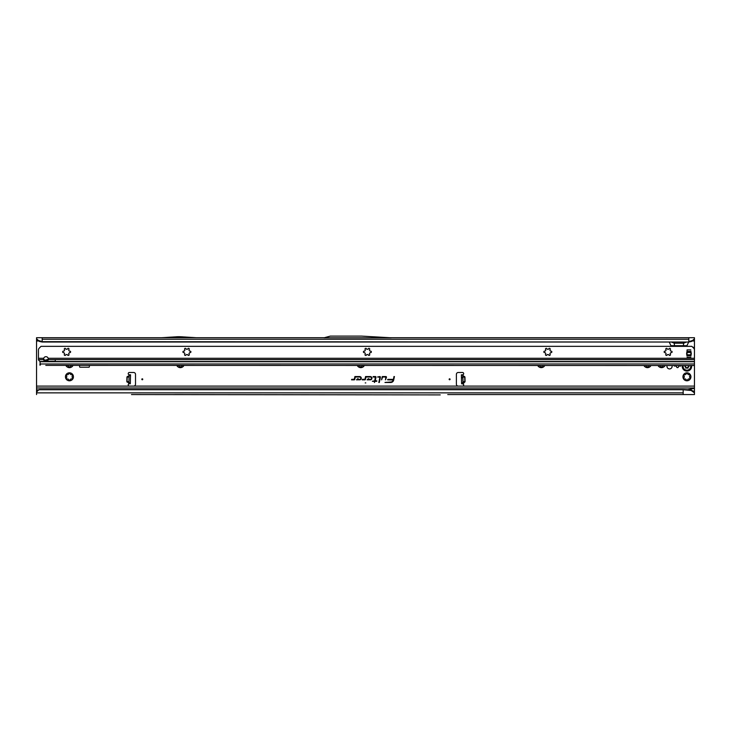 <?xml version="1.0" encoding="UTF-8"?>
<svg xmlns="http://www.w3.org/2000/svg" width="731" height="731" viewBox="0 0 731 731"><rect width="100%" height="100%" fill="white"/><g stroke="black" fill="none" stroke-linecap="round" stroke-linejoin="round"><path stroke-width="1.1" d="M65.918 365.527A3.993 3.993 0 0 0 72.972 365.527M72.908 365.637L71.062 365.774A2.677 2.677 0 0 1 70.487 366.112L69.445 367.638L68.403 366.112A2.677 2.677 0 0 1 67.828 365.774L65.982 365.637M66.558 377.598L66.786 377.132A2.677 2.677 0 0 1 66.786 376.465L65.982 374.802A3.993 3.993 0 0 0 65.982 378.795L66.558 377.598M67.014 379.078L65.982 378.795A3.993 3.993 0 0 0 72.908 378.795A3.993 3.993 0 0 0 69.445 372.81A3.993 3.993 0 0 0 65.982 374.802L67.828 374.665A2.677 2.677 0 0 1 68.403 374.336L69.445 372.81L70.487 374.336A2.677 2.677 0 0 1 71.062 374.665L72.908 374.802L72.104 376.465A2.677 2.677 0 0 1 72.104 377.132L72.908 378.795L71.062 378.932A2.677 2.677 0 0 1 70.487 379.27L69.445 380.796L68.403 379.27A2.677 2.677 0 0 1 67.828 378.932L67.014 379.078M176.82 365.527A3.993 3.993 0 0 0 183.874 365.527M183.81 365.637L181.964 365.774A2.677 2.677 0 0 1 181.389 366.112L180.347 367.638L179.305 366.112A2.677 2.677 0 0 1 178.729 365.774L176.893 365.637M357.276 365.527A3.993 3.993 0 0 0 364.321 365.527M364.257 365.637L362.421 365.774A2.677 2.677 0 0 1 361.836 366.112L360.803 367.638L359.762 366.112A2.677 2.677 0 0 1 359.186 365.774L357.34 365.637M537.733 365.527A3.993 3.993 0 0 0 544.778 365.527M544.714 365.637L542.868 365.774A2.677 2.677 0 0 1 542.292 366.112L541.251 367.638L540.218 366.112A2.677 2.677 0 0 1 539.633 365.774L537.797 365.637M643.929 365.527A3.993 3.993 0 0 0 650.983 365.527M650.919 365.637L649.073 365.774A2.677 2.677 0 0 1 648.498 366.112L647.456 367.638L646.414 366.112A2.677 2.677 0 0 1 645.838 365.774L644.002 365.637M658.028 365.527A3.993 3.993 0 0 0 665.082 365.527M665.018 365.637L663.172 365.774A2.677 2.677 0 0 1 662.597 366.112L661.555 367.638L660.513 366.112A2.677 2.677 0 0 1 659.938 365.774L658.092 365.637M674.019 365.527A0.941 0.941 0 0 0 675.206 366.057L675.481 365.957A0.466 0.466 0 0 1 675.91 366.012A2.869 2.869 0 0 0 676.294 366.231A0.466 0.466 0 0 1 676.559 366.569L676.604 366.861A0.941 0.941 0 0 0 678.459 366.861L678.505 366.569A0.466 0.466 0 0 1 678.77 366.231A2.869 2.869 0 0 0 679.154 366.012A0.466 0.466 0 0 1 679.583 365.957L679.857 366.057A0.941 0.941 0 0 0 681.045 365.527M684.042 377.598L684.271 377.132A2.677 2.677 0 0 1 684.271 376.465L683.476 374.802A3.993 3.993 0 0 0 683.476 378.795L684.042 377.598M684.499 379.078L683.476 378.795A3.993 3.993 0 0 0 690.393 378.795A3.993 3.993 0 0 0 686.93 372.81A3.993 3.993 0 0 0 683.476 374.802L685.312 374.665A2.677 2.677 0 0 1 685.888 374.336L686.93 372.81L687.972 374.336A2.677 2.677 0 0 1 688.547 374.665L690.393 374.802L689.589 376.465A2.677 2.677 0 0 1 689.589 377.132L690.393 378.795L688.547 378.932A2.677 2.677 0 0 1 687.972 379.27L686.93 380.796L685.888 379.27A2.677 2.677 0 0 1 685.312 378.932L684.499 379.078M450.086 379.288A0.466 0.466 0 0 0 449.62 378.822A0.466 0.466 0 0 0 449.145 379.288A0.466 0.466 0 0 0 449.62 379.764A0.466 0.466 0 0 0 450.086 379.288M461.444 377.753L461.362 374.829L462.778 374.793L463.006 383.729L461.599 383.766L461.444 377.753M129.076 376.602L127.304 376.556L128.811 375.889L127.176 377.041L127.057 381.637L128.757 382.624L127.157 382.121L128.93 382.167M127.157 382.121L126.829 381.619L128.894 381.673L128.601 384.049A1.179 1.179 0 0 0 129.378 386.105L133.636 386.105A1.882 1.882 0 0 0 135.518 384.223L135.518 374.354A1.882 1.882 0 0 0 133.636 372.481L129.378 372.481A1.179 1.179 0 0 0 128.848 374.701L129.862 374.839M142.755 379.288A0.466 0.466 0 0 0 142.28 378.822A0.466 0.466 0 0 0 141.814 379.288A0.466 0.466 0 0 0 142.28 379.764A0.466 0.466 0 0 0 142.755 379.288M667.129 365.527A2.558 2.558 0 0 0 669.541 368.927A2.558 2.558 0 0 0 671.963 365.527M365.217 382.907L365.783 382.907L365.217 382.907M386.489 377.187A0.64 0.64 0 0 0 385.849 376.547L382.267 376.547L381.564 379.846L382.651 377.013L385.849 377.013L385.456 379.846L386.471 377.315A0.64 0.64 0 0 0 386.489 377.187M386.416 377.187A0.567 0.567 0 0 0 385.849 376.62L382.331 376.62L381.664 379.773L382.587 376.94L385.849 376.94L385.548 379.773L386.397 377.297A0.567 0.567 0 0 0 386.416 377.187M380.412 377.187A0.64 0.64 0 0 0 379.773 376.547L377.58 377.013L379.937 377.214L378.813 382.487L379.298 382.487L380.394 377.315A0.64 0.64 0 0 0 380.412 377.187M380.33 377.187A0.567 0.567 0 0 0 379.773 376.62L377.671 376.94L380.01 377.233L378.914 382.414L380.321 377.297A0.567 0.567 0 0 0 380.33 377.187M375.35 377.013L374.747 380.833L372.381 381.308L374.647 381.308L374.4 382.487L375.131 381.308L376.748 381.308L376.849 380.833L375.231 380.833L375.981 377.315A0.64 0.64 0 0 0 375.35 376.547L373.203 376.547L373.102 377.013L375.597 377.187L374.811 380.906L372.472 381.226L374.747 381.226L374.491 382.414L375.067 381.226L376.684 381.226L375.14 380.906L375.908 377.297A0.567 0.567 0 0 0 375.35 376.62L373.194 376.94L375.35 376.94M462.778 374.802L463.052 374.701A1.179 1.179 0 0 0 462.522 372.481L458.264 372.481A1.882 1.882 0 0 0 456.382 374.354L456.382 384.223A1.882 1.882 0 0 0 458.264 386.105L462.522 386.105A1.179 1.179 0 0 0 463.299 384.049L461.599 383.766M462.038 374.839L463.052 374.701L463.089 375.889L464.596 376.556L463.089 375.889L462.824 376.602M462.97 382.167L462.988 382.88L464.742 382.121L463.006 383.729M128.894 383.729L130.301 383.766M128.948 381.673L129.122 374.802M130.538 374.775L129.122 374.738L130.538 374.775L130.301 383.702M129.122 374.738L128.894 383.665M79.597 365.527L79.597 366.743A0.466 0.466 0 0 0 80.063 367.218L88.899 367.218A0.466 0.466 0 0 0 89.374 366.743L89.374 365.527M39.2 389.586L39.2 389.586A2.823 2.778 180 0 0 37.774 390.482L36.55 391.917L36.55 387.987L694.45 387.987L694.45 365.527L45.797 365.381M694.45 356.034L694.45 346.978L693.025 347.517M694.45 346.978L694.45 339.659L691.38 341.505L694.45 338.773L694.45 339.659M669.212 342.026L670.921 345.69L686.966 345.69L688.675 342.026M36.55 339.659L36.55 338.773L39.62 341.505L36.55 339.659L36.55 387.987M370.288 379.846A1.654 1.654 0 0 0 371.942 378.192A1.654 1.654 0 0 0 370.288 376.547L365.555 376.547L364.988 379.243L362.311 379.38L362.21 379.846L364.815 379.846A0.64 0.64 0 0 0 365.445 379.343L365.939 377.013L370.288 377.013A1.179 1.179 0 0 1 371.476 378.192A1.179 1.179 0 0 1 370.288 379.38L368.269 379.38L368.872 378.74L368.223 378.74L367.172 379.846L370.288 379.773A1.572 1.572 0 0 0 371.869 378.192A1.572 1.572 0 0 0 370.288 376.62L365.619 376.62L365.061 379.261L362.375 379.453L364.815 379.773A0.567 0.567 0 0 0 365.372 379.325L365.875 376.94L370.288 376.94A1.261 1.261 0 0 1 371.549 378.192A1.261 1.261 0 0 1 370.288 379.453L368.095 379.453L368.26 378.813L367.346 379.773L370.288 379.773M359.625 379.846A1.654 1.654 0 0 0 361.278 378.192A1.654 1.654 0 0 0 359.625 376.547L354.891 376.547L354.316 379.243L351.648 379.38L351.547 379.846L354.151 379.846A0.64 0.64 0 0 0 354.782 379.343L355.275 377.013L359.625 377.013A1.179 1.179 0 0 1 360.803 378.192A1.179 1.179 0 0 1 359.625 379.38L357.605 379.38L358.208 378.74L357.56 378.74L356.509 379.846L359.625 379.773A1.572 1.572 0 0 0 361.196 378.192A1.572 1.572 0 0 0 359.625 376.62L354.955 376.62L354.389 379.261L351.702 379.453L354.151 379.773A0.567 0.567 0 0 0 354.699 379.325L355.211 376.94L359.625 376.94A1.261 1.261 0 0 1 360.876 378.192A1.261 1.261 0 0 1 359.625 379.453L357.422 379.453L357.587 378.813L356.682 379.773L359.625 379.773M394.42 376.547L393.342 379.38L387.75 379.38L387.649 379.846L393.205 380.001A2.549 2.549 0 0 1 390.719 382.021L384.963 382.487L390.719 382.487A3.015 3.015 0 0 0 393.671 380.102L394.42 376.547L393.945 376.547M389.687 337.704L694.45 337.704L694.45 338.773M36.55 338.773L36.55 337.704L324.345 337.704M391.24 337.795L324.016 337.795L330.302 336.105L361.543 336.105L391.24 337.795M39.218 340.683L42.188 341.66L688.812 342.026L42.188 342.026L42.188 337.704M691.782 340.683L688.812 341.66L688.812 337.704M439.276 394.895L440.163 394.895A1.882 1.882 0 0 0 440.245 394.895L174.709 394.566M131.479 394.566L439.249 394.895A1.882 1.882 0 0 0 439.331 394.895L440.163 394.895M694.45 387.987L694.45 394.566L447.737 394.566L683.174 394.566L683.174 389.486L39.565 389.486M36.55 391.917L36.55 394.566M36.55 386.105L694.45 386.105M686.93 389.87L694.45 388.335M39.2 389.833A2.823 2.778 180 0 0 37.774 390.729L36.55 392.163M39.565 389.733L683.174 389.733L691.179 390.482L691.042 389.906L683.174 389.486M674.494 345.69L674.119 342.026M683.394 345.69L683.759 342.026M686.546 342.026L683.558 343.214L674.329 343.214L671.341 342.026M688.812 342.026L691.38 341.505M693.244 339.824L693.107 340.683M42.188 342.026L39.62 341.505M37.893 340.683L37.756 339.824M693.481 347.965L694.45 347.965M43.604 359.606A2.348 1.663 180 0 0 45.952 361.215A2.348 1.663 180 0 0 48.301 359.606L48.173 358.281A2.348 2.348 0 0 0 43.723 358.281L43.604 359.606L38.451 359.606L38.432 350.112A2.823 2.823 0 0 1 39.255 348.111L41.018 346.348L691.855 346.348L693.628 348.111L694.45 348.111M394 376.62L393.406 379.453L387.805 379.453L393.278 380.019A2.622 2.622 0 0 1 390.719 382.094L385.054 382.414L390.719 382.414A2.942 2.942 0 0 0 393.598 380.083L394.329 376.62M691.042 389.906L694.45 392.227M694.45 392.858L691.179 390.482M693.152 390.866L693.216 391.487M196.2 337.704L180.118 336.717A1.882 1.882 0 0 0 180.009 336.717L177.779 336.717A1.882 1.882 0 0 0 177.66 336.717L161.588 337.704M128.83 383.738L129.963 383.775M463.061 383.738L461.937 383.775M464.596 376.556L464.953 377.041L462.887 377.095L463.006 381.683L464.843 381.637L464.724 377.041L462.833 377.095M462.951 381.683L465.071 381.628L464.953 377.041M682.306 365.527A4.697 4.697 0 0 0 686.93 371.065A4.697 4.697 0 0 0 691.553 365.527M688.2 365.527A0.749 0.749 0 0 0 688.84 366.085L689.041 366.313A2.111 2.111 0 0 1 689.05 366.368A2.111 2.111 0 0 1 689.041 366.423L688.84 366.651A0.749 0.749 0 0 0 688.173 367.401L688.173 367.711A0.466 0.466 0 0 1 687.469 368.122L687.195 367.958A0.749 0.749 0 0 0 686.217 368.159L685.916 368.223A2.111 2.111 0 0 1 685.824 368.177L685.733 367.885A0.749 0.749 0 0 0 685.422 366.935L685.148 366.779A0.466 0.466 0 0 1 685.148 365.966L685.422 365.802A0.749 0.749 0 0 0 685.696 365.527M67.014 354.553A0.466 0.466 0 0 0 66.96 354.553A2.677 2.677 0 0 1 66.293 354.553A0.466 0.466 0 0 0 65.827 354.782L65.653 355.083A0.749 0.749 0 0 1 64.63 355.357A0.749 0.749 0 0 1 64.355 354.325L64.52 354.032A0.466 0.466 0 0 0 64.492 353.512A2.677 2.677 0 0 1 64.154 352.936A0.466 0.466 0 0 0 63.725 352.644L63.387 352.644A0.749 0.749 0 0 1 62.628 351.894A0.749 0.749 0 0 1 63.387 351.145L63.725 351.145A0.466 0.466 0 0 0 64.154 350.853A2.677 2.677 0 0 1 64.492 350.277A0.466 0.466 0 0 0 64.52 349.756L64.355 349.464A0.749 0.749 0 0 1 65.004 348.34A0.749 0.749 0 0 1 65.653 348.714L65.827 349.007A0.466 0.466 0 0 0 66.293 349.235A2.677 2.677 0 0 1 66.96 349.235A0.466 0.466 0 0 0 67.426 349.007L67.599 348.714A0.749 0.749 0 0 1 68.248 348.34A0.749 0.749 0 0 1 68.897 349.464L68.723 349.756A0.466 0.466 0 0 0 68.76 350.277A2.677 2.677 0 0 1 69.098 350.853A0.466 0.466 0 0 0 69.527 351.145L69.865 351.145A0.749 0.749 0 0 1 70.624 351.894A0.749 0.749 0 0 1 69.865 352.644L69.527 352.644A0.466 0.466 0 0 0 69.098 352.936A2.677 2.677 0 0 1 68.76 353.512A0.466 0.466 0 0 0 68.723 354.032L68.897 354.325A0.749 0.749 0 0 1 68.623 355.357A0.749 0.749 0 0 1 67.599 355.083L67.426 354.782A0.466 0.466 0 0 0 67.014 354.553M187.319 354.553A0.466 0.466 0 0 0 187.264 354.553A2.677 2.677 0 0 1 186.597 354.553A0.466 0.466 0 0 0 186.131 354.782L185.957 355.083A0.749 0.749 0 0 1 184.934 355.357A0.749 0.749 0 0 1 184.651 354.325L184.824 354.032A0.466 0.466 0 0 0 184.797 353.512A2.677 2.677 0 0 1 184.459 352.936A0.466 0.466 0 0 0 184.029 352.644L183.682 352.644A0.749 0.749 0 0 1 182.933 351.894A0.749 0.749 0 0 1 183.682 351.145L184.029 351.145A0.466 0.466 0 0 0 184.459 350.853A2.677 2.677 0 0 1 184.797 350.277A0.466 0.466 0 0 0 184.824 349.756L184.651 349.464A0.749 0.749 0 0 1 185.309 348.34A0.749 0.749 0 0 1 185.957 348.714L186.131 349.007A0.466 0.466 0 0 0 186.597 349.235A2.677 2.677 0 0 1 187.264 349.235A0.466 0.466 0 0 0 187.73 349.007L187.894 348.714A0.749 0.749 0 0 1 188.552 348.34A0.749 0.749 0 0 1 189.201 349.464L189.027 349.756A0.466 0.466 0 0 0 189.064 350.277A2.677 2.677 0 0 1 189.393 350.853A0.466 0.466 0 0 0 189.832 351.145L190.17 351.145A0.749 0.749 0 0 1 190.919 351.894A0.749 0.749 0 0 1 190.17 352.644L189.832 352.644A0.466 0.466 0 0 0 189.393 352.936A2.677 2.677 0 0 1 189.064 353.512A0.466 0.466 0 0 0 189.027 354.032L189.201 354.325A0.749 0.749 0 0 1 188.927 355.357A0.749 0.749 0 0 1 187.894 355.083L187.73 354.782A0.466 0.466 0 0 0 187.319 354.553M367.775 354.553A0.466 0.466 0 0 0 367.711 354.553A2.677 2.677 0 0 1 367.044 354.553A0.466 0.466 0 0 0 366.578 354.782L366.414 355.083A0.749 0.749 0 0 1 365.381 355.357A0.749 0.749 0 0 1 365.107 354.325L365.281 354.032A0.466 0.466 0 0 0 365.244 353.512A2.677 2.677 0 0 1 364.915 352.936A0.466 0.466 0 0 0 364.477 352.644L364.139 352.644A0.749 0.749 0 0 1 363.389 351.894A0.749 0.749 0 0 1 364.139 351.145L364.477 351.145A0.466 0.466 0 0 0 364.915 350.853A2.677 2.677 0 0 1 365.244 350.277A0.466 0.466 0 0 0 365.281 349.756L365.107 349.464A0.749 0.749 0 0 1 365.756 348.34A0.749 0.749 0 0 1 366.414 348.714L366.578 349.007A0.466 0.466 0 0 0 367.044 349.235A2.677 2.677 0 0 1 367.711 349.235A0.466 0.466 0 0 0 368.177 349.007L368.351 348.714A0.749 0.749 0 0 1 369 348.34A0.749 0.749 0 0 1 369.648 349.464L369.484 349.756A0.466 0.466 0 0 0 369.511 350.277A2.677 2.677 0 0 1 369.849 350.853A0.466 0.466 0 0 0 370.279 351.145L370.626 351.145A0.749 0.749 0 0 1 371.375 351.894A0.749 0.749 0 0 1 370.626 352.644L370.279 352.644A0.466 0.466 0 0 0 369.849 352.936A2.677 2.677 0 0 1 369.511 353.512A0.466 0.466 0 0 0 369.484 354.032L369.648 354.325A0.749 0.749 0 0 1 369.374 355.357A0.749 0.749 0 0 1 368.351 355.083L368.177 354.782A0.466 0.466 0 0 0 367.775 354.553M548.223 354.553A0.466 0.466 0 0 0 548.168 354.553A2.677 2.677 0 0 1 547.501 354.553A0.466 0.466 0 0 0 547.035 354.782L546.861 355.083A0.749 0.749 0 0 1 545.838 355.357A0.749 0.749 0 0 1 545.564 354.325L545.728 354.032A0.466 0.466 0 0 0 545.701 353.512A2.677 2.677 0 0 1 545.363 352.936A0.466 0.466 0 0 0 544.933 352.644L544.586 352.644A0.749 0.749 0 0 1 543.837 351.894A0.749 0.749 0 0 1 544.586 351.145L544.933 351.145A0.466 0.466 0 0 0 545.363 350.853A2.677 2.677 0 0 1 545.701 350.277A0.466 0.466 0 0 0 545.728 349.756L545.564 349.464A0.749 0.749 0 0 1 546.212 348.34A0.749 0.749 0 0 1 546.861 348.714L547.035 349.007A0.466 0.466 0 0 0 547.501 349.235A2.677 2.677 0 0 1 548.168 349.235A0.466 0.466 0 0 0 548.634 349.007L548.798 348.714A0.749 0.749 0 0 1 549.456 348.34A0.749 0.749 0 0 1 550.105 349.464L549.931 349.756A0.466 0.466 0 0 0 549.968 350.277A2.677 2.677 0 0 1 550.297 350.853A0.466 0.466 0 0 0 550.735 351.145L551.073 351.145A0.749 0.749 0 0 1 551.823 351.894A0.749 0.749 0 0 1 551.073 352.644L550.735 352.644A0.466 0.466 0 0 0 550.297 352.936A2.677 2.677 0 0 1 549.968 353.512A0.466 0.466 0 0 0 549.931 354.032L550.105 354.325A0.749 0.749 0 0 1 549.831 355.357A0.749 0.749 0 0 1 548.798 355.083L548.634 354.782A0.466 0.466 0 0 0 548.223 354.553M668.527 354.553A0.466 0.466 0 0 0 668.472 354.553A2.677 2.677 0 0 1 667.796 354.553A0.466 0.466 0 0 0 667.33 354.782L667.165 355.083A0.749 0.749 0 0 1 666.133 355.357A0.749 0.749 0 0 1 665.859 354.325L666.032 354.032A0.466 0.466 0 0 0 665.996 353.512A2.677 2.677 0 0 1 665.667 352.936A0.466 0.466 0 0 0 665.228 352.644L664.89 352.644A0.749 0.749 0 0 1 664.141 351.894A0.749 0.749 0 0 1 664.89 351.145L665.228 351.145A0.466 0.466 0 0 0 665.667 350.853A2.677 2.677 0 0 1 665.996 350.277A0.466 0.466 0 0 0 666.032 349.756L665.859 349.464A0.749 0.749 0 0 1 666.517 348.34A0.749 0.749 0 0 1 667.165 348.714L667.33 349.007A0.466 0.466 0 0 0 667.796 349.235A2.677 2.677 0 0 1 668.472 349.235A0.466 0.466 0 0 0 668.938 349.007L669.103 348.714A0.749 0.749 0 0 1 669.751 348.34A0.749 0.749 0 0 1 670.409 349.464L670.236 349.756A0.466 0.466 0 0 0 670.272 350.277A2.677 2.677 0 0 1 670.601 350.853A0.466 0.466 0 0 0 671.04 351.145L671.378 351.145A0.749 0.749 0 0 1 672.127 351.894A0.749 0.749 0 0 1 671.378 352.644L671.04 352.644A0.466 0.466 0 0 0 670.601 352.936A2.677 2.677 0 0 1 670.272 353.512A0.466 0.466 0 0 0 670.236 354.032L670.409 354.325A0.749 0.749 0 0 1 670.135 355.357A0.749 0.749 0 0 1 669.103 355.083L668.938 354.782A0.466 0.466 0 0 0 668.527 354.553M48.255 358.884A2.348 1.663 0 0 1 45.952 360.219A2.348 1.663 0 0 1 43.641 358.884M691.252 353.63A8.745 8.745 0 0 1 691.243 354.16A1.882 1.882 0 0 1 691.17 354.553A9.402 9.402 0 0 0 690.877 356.125L690.877 351.145A9.402 9.402 0 0 0 691.17 352.717A1.882 1.882 0 0 1 691.243 353.11A8.745 8.745 0 0 1 691.252 353.63M55.346 359.606L55.209 361.498L694.45 361.498L694.45 350.112A2.823 2.823 0 0 0 693.628 348.111M40.424 364.413L40.004 365.171M40.397 364.988L39.931 361.498A0.941 0.667 180 0 0 39.657 361.087L39.255 360.803A2.823 1.992 180 0 1 38.451 359.606M694.45 365.527L694.45 361.498M687.076 349.875L687.021 351.145A9.402 9.402 0 0 1 686.729 352.717A1.882 1.882 0 0 0 686.665 353.11A8.745 8.745 0 0 0 686.665 354.16A1.882 1.882 0 0 0 686.729 354.553A9.402 9.402 0 0 1 687.021 356.125L687.076 349.875L690.832 349.875M45.267 360.145L47.963 359.414M55.346 361.297L39.931 361.498M461.425 377.105L462.833 377.068M464.742 382.121L465.071 381.628M692.659 340.993L694.45 340.993M36.55 340.993L38.341 340.993M126.829 381.619L126.947 377.032L129.067 377.086M127.304 376.556L126.947 377.032M42.188 339.239L688.812 339.239M36.55 389.87L38.505 389.87M36.55 392.858L683.174 392.858M694.45 348.513L693.957 348.513M130.328 382.761L128.921 382.724M130.511 375.716L129.104 375.67M461.371 375.085L462.778 375.049M461.444 377.781L462.851 377.744M461.572 382.761L462.979 382.724M461.599 383.702L463.006 383.665M685.906 365.527A0.941 0.941 0 0 1 685.514 365.966L685.514 366.77A0.941 0.941 0 0 1 685.906 367.958L685.779 367.903A0.804 0.804 0 0 0 685.44 366.889L685.148 366.779M689.041 366.313L688.995 366.313A2.065 2.065 0 0 1 688.995 366.423L688.858 366.414A1.928 1.928 0 0 0 688.858 366.322L688.812 366.277A0.941 0.941 0 0 1 688.008 365.527M683.211 365.527A3.819 3.819 0 0 0 686.93 370.188A3.819 3.819 0 0 0 690.658 365.527M685.916 368.223L685.943 368.186A2.065 2.065 0 0 1 685.852 368.132L685.925 368.013A1.928 1.928 0 0 0 686.007 368.058L686.071 368.049A0.941 0.941 0 0 1 687.295 367.794L687.99 367.401A0.941 0.941 0 0 1 688.812 366.459L688.858 366.414M688.173 367.401L687.469 368.122M687.569 367.958L687.222 367.921A0.804 0.804 0 0 0 686.181 368.132L686.007 368.058M685.239 366.615L685.148 365.966M688.84 366.651L688.83 366.596A0.804 0.804 0 0 0 688.127 367.401L687.99 367.401M688.145 365.527A0.804 0.804 0 0 0 688.83 366.14L688.812 366.277M694.45 359.606L55.492 359.606M39.931 363.974L694.45 363.974M39.94 364.467L39.94 365.171M694.45 361.744L39.931 361.744M687.076 352.479L690.832 352.479M687.076 354.791L690.832 354.791M687.076 355.86L690.832 355.86M687.076 351.41L690.832 351.41M687.076 357.395L690.832 357.395M38.432 358.281L43.723 358.281M48.173 358.281L694.45 358.281M55.209 359.606L48.301 359.606M666.188 337.704L667.129 337.74M461.362 374.829L462.778 374.793"/></g></svg>
